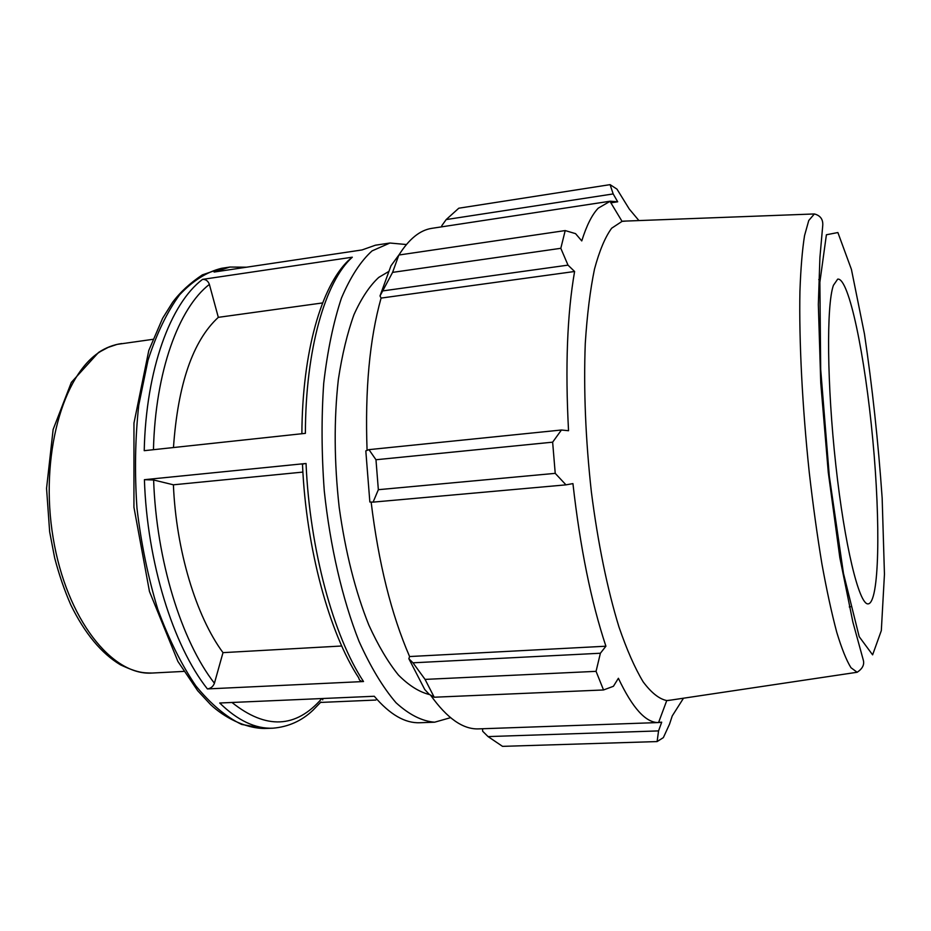 <?xml version="1.0" encoding="UTF-8"?>
<svg xmlns="http://www.w3.org/2000/svg" width="931" height="931" viewBox="0 0 931 931"><rect width="100%" height="100%" fill="white"/><g stroke="black" fill="none" stroke-linecap="round" stroke-linejoin="round"><path stroke-width="1.4" d="M406.405 244.527L389.914 243.026L372.063 250.893C360.658 261.192 350.452 276.926 341.444 298.095C333.426 322.254 327.514 350.626 323.72 383.223C321.346 417.623 321.532 453.49 324.267 490.823C330.191 546.66 342.445 599.25 358.97 641.215C370.596 666.992 382.944 687.497 396.036 702.754C409.198 714.74 422.057 721.222 434.614 722.2L450.534 717.685M246.622 267.197L229.899 267.046L214.095 272.05L362.054 249.939L375.414 245.202L389.914 243.026M320.578 702.428L375.868 700.054M434.614 722.2L419.962 722.735C405.101 723.399 389.88 714.566 374.274 696.26L219.716 703.01C237.661 720.536 255.397 728.926 272.911 728.193C288.424 726.878 301.795 720.873 313.037 710.167L320.927 702.021M222.998 652.643L214.421 683.238C213.164 686.543 210.825 688.428 207.404 688.928L363.521 681.539C360.774 681.504 359.18 680.293 358.749 677.884C329.376 633.185 306.183 548.743 302.517 464.86C301.795 464.301 302.971 463.847 306.043 463.487L144.41 479.686L153.627 479.989L173.399 484.807C176.099 550.57 196.197 616.403 222.998 652.643L341.724 645.998M202.527 279.381C170.524 303.448 145.981 369.316 144.224 450.685L305.391 433.357C305.508 348.881 325.443 281.197 352.314 257.2L202.527 279.381C205.821 279.265 208.102 280.929 209.382 284.397L218.32 317.343C192.857 340.758 177.914 384.154 173.469 447.543M322.882 698.506L322.708 699.891M301.877 433.741C302.319 351.546 321.428 286.504 348.229 260.633L352.314 257.2M302.901 472.087L173.399 484.807M322.638 302.924L218.32 317.343M388.355 271.724L378.731 277.415C369.619 285.864 361.368 298.269 354.001 314.597C347.321 333.089 342.096 354.758 338.337 379.604C333.88 419.532 334.159 462.102 339.187 507.325C345.436 552.095 355.328 591.36 368.862 625.108C378.172 645.52 388.029 662.174 398.456 675.056C408.977 685.612 419.381 692.117 429.656 694.596M429.203 694.317L434.207 697.226L425.071 679.397L412.98 662.814L408.86 658.717L424.769 689.545L429.203 694.317M408.86 658.717L409.593 656.541C391.357 614.507 378.533 563.011 371.143 502.065M365.813 450.883L369.851 502.018L373.098 502.123L378.347 489.694L375.973 459.739L368.955 449.638L365.813 450.883M367.07 450.383C364.917 389.868 369.595 339.105 381.082 298.083L380.011 295.93L392.591 272.376L398.852 255.024L390.962 265.812L380.011 295.93M398.922 255.013C409.035 238.941 420.056 230.038 431.984 228.316L610.259 201.201L598.249 208.16C592.058 214.619 586.565 225.535 581.759 240.92L575.556 233.646L565.21 230.574L560.811 248.309L392.591 272.376M441.888 226.803L441.771 225.733L446.182 219.576L458.797 208.207L610.084 184.641L613.18 193.927L617.695 201.794L610.259 201.201M658.659 722.305L661.708 722.188L658.554 730.905L657.111 741.576L502.531 746.359L488.053 736.584L482.665 731.254L482.537 728.74M425.071 679.397L596.061 671.344L603.532 689.964L613.424 686.287L618.393 678.28C632.51 708.165 645.905 722.922 658.566 722.549L478.674 728.88C463.079 729.567 447.043 718.325 430.553 695.131M409.593 656.541L605.906 646.207L600.39 653.236L412.98 662.814M596.061 671.344L600.39 653.236M658.554 730.905L488.053 736.584M638.934 220.577L629.275 209.044L616.974 189.133L610.084 184.641M398.852 255.024L565.21 230.574M383.374 290.821L568.003 265.137L574.602 271.491C567.188 313.98 565.164 367.058 568.538 430.727L561.428 430.006L368.955 449.638M375.973 459.739L552.642 442.167L561.428 430.006M446.182 219.576L613.18 193.927M610.887 202.83L617.695 201.794M626.202 221.054L622.059 221.369L611.655 228.223C605.138 237.137 599.424 250.753 594.502 269.071C590.184 289.995 587.1 314.794 585.273 343.469C583.539 389.763 585.564 439.211 591.36 491.824C597.853 542.901 607.512 589.777 618.964 626.97C626.819 649.815 634.884 668.109 643.158 681.853C651.351 692.804 659.218 699.041 666.759 700.554L670.879 700.089M568.003 265.137L560.811 248.309M552.642 442.167L555.225 473.355L378.347 489.694M373.098 502.123L565.978 484.853L555.225 473.355M565.978 484.853L572.937 483.608C580.176 547.684 591.162 601.88 605.906 646.207M658.892 722.549L661.708 722.188M657.111 741.576L663.361 737.608L669.517 724.202L672.252 715.916L683.494 698.203M603.532 689.964L434.207 697.226M381.082 298.083L574.602 271.491M833.42 285.317C826.356 304.937 826.926 384.526 835.817 465.046C844.638 545.659 859.092 604.487 867.983 603.893C879.423 603.707 880.679 523.175 872.789 439.653C865.085 356.119 848.967 277.205 837.691 279.137L833.42 285.317M121.658 343.551C113.466 344.714 105.75 347.694 98.523 352.477L71.326 382.408L53.125 429.505L46.55 488.391L49.657 531.857L54.65 557.89C59.06 574.695 64.46 590.417 70.884 605.057C84.896 633.546 101.444 653.481 120.518 664.862C137.427 672.764 143.176 673.008 152.393 673.032C112.302 676.243 66.555 619.313 53.16 537.943C39.463 456.679 62.819 373.925 100.874 351.278L108.159 347.391L117.12 344.377L152.859 339.338M272.911 728.193L264.485 728.496L241.618 724.423C225.965 716.858 210.674 703.976 195.766 685.775C181.429 664.594 168.767 639.085 157.781 609.246C148.122 577.464 141.186 543.809 136.985 508.291C134.553 472.611 135.135 438.257 138.754 405.229L147.982 360.32C156.583 333.74 167.114 311.897 179.59 294.813C192.81 280.755 206.798 271.91 221.555 268.303L229.899 267.046M144.41 479.686C147.075 562.51 173.213 645.777 207.404 688.928M363.521 681.539C333.601 636.501 309.732 549.581 306.043 463.487M321.8 698.553C295.942 728.345 265.998 729.648 231.982 702.474M214.421 683.238C181.475 641.04 156.338 560.311 153.627 479.989M153.452 449.696C155.349 371.388 178.752 308.01 209.382 284.397M808.76 220.496L804.547 235.601C802.278 249.939 800.73 268.559 799.927 291.438C798.961 340.315 802.301 406.824 809.272 472.541C813.007 505.021 817.232 535.5 821.922 563.953C826.775 590.603 831.72 613.389 836.76 632.324C841.74 648.686 846.477 660.486 850.969 667.702L857.137 672.263C862.676 668.633 864.69 664.42 863.165 659.613L852.877 622.106L839.832 557.646L828.276 472.413L820.746 382.781L818.337 304.495L819.908 257.573L822.655 226.477C823.47 219.797 820.711 215.631 814.381 213.955L808.76 220.496M826.402 234.763L837.888 232.541L851.423 269.408L864.468 334.031C872.289 386.749 878.189 441.422 882.157 498.073L884.45 574.241L881.32 630.624L872.615 654.854L859.197 636.676L843.474 573.438L829.3 476.09L820.688 369.339L819.874 282.174L826.402 234.763M152.393 673.032L183.838 671.402M264.485 728.496C244.644 728.263 223.847 717.091 210.569 704.569L197.698 690.744L177.902 661.429L149.46 591.488L133.936 507.232L133.959 423.128L148.797 350.475L162.611 318.297L172.619 302.296C180.125 292.229 190.04 283.082 202.364 274.866L221.555 268.303M622.059 221.369L609.933 201.259M666.759 700.554L658.566 722.549M814.381 213.955L623.083 221.171M857.137 672.263L667.795 700.554M819.99 279.568L818.756 279.591M850.515 606.744L849.293 606.942"/></g></svg>
